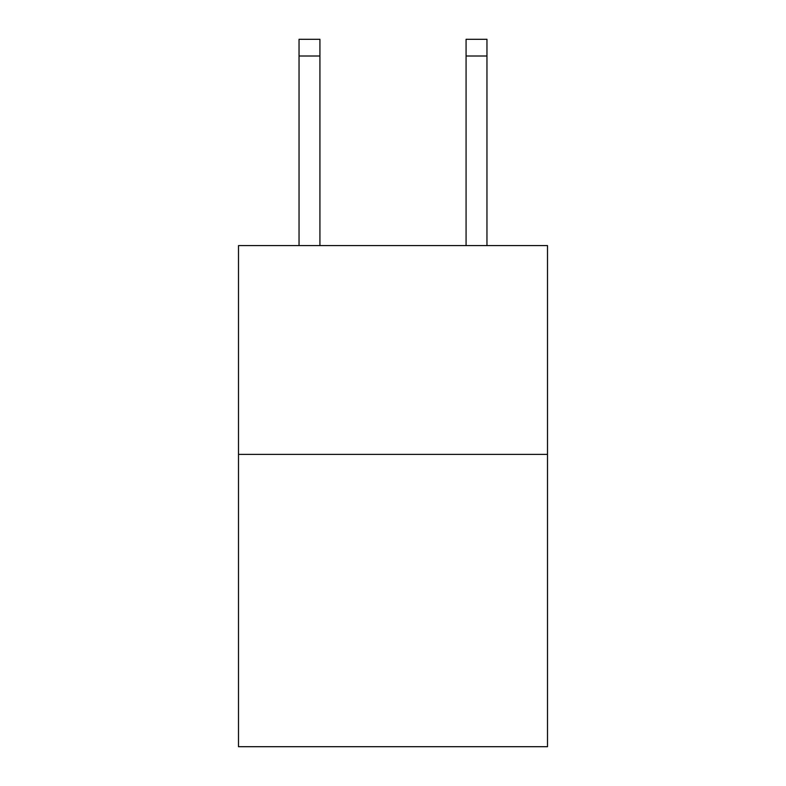<?xml version="1.0" encoding="UTF-8"?>
<svg xmlns="http://www.w3.org/2000/svg" width="786" height="786" viewBox="0 0 786 786"><rect width="100%" height="100%" fill="white"/><g stroke="black" fill="none" stroke-linecap="round" stroke-linejoin="round"><path stroke-width="1.18" d="M547.508 454.387L547.508 746.7L238.492 746.7L238.492 245.586L547.508 245.586L547.508 454.387L238.492 454.387M319.922 245.586L319.922 56.003L299.044 56.003L299.044 39.3L319.922 39.3L319.922 56.003M299.044 245.586L299.044 56.003M486.956 245.586L486.956 39.3L466.078 39.3L466.078 245.586M466.078 56.003L486.956 56.003"/></g></svg>
